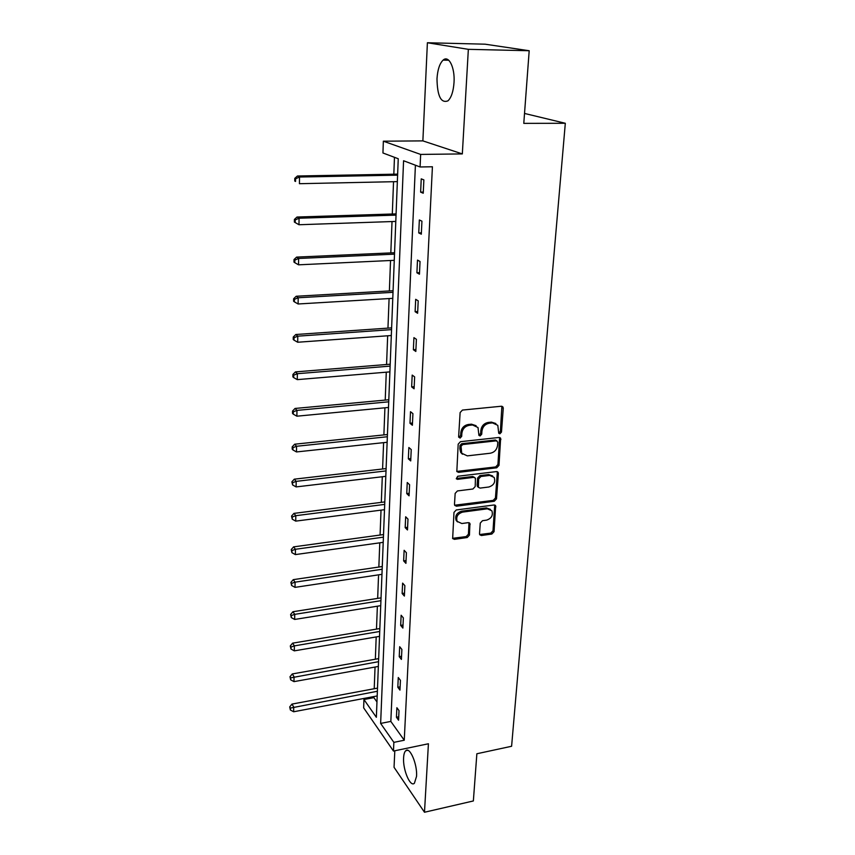 <?xml version="1.0" encoding="UTF-8"?>
<svg xmlns="http://www.w3.org/2000/svg" width="855" height="855" viewBox="0 0 855 855"><rect width="100%" height="100%" fill="white"/><g stroke="black" fill="none" stroke-linecap="round" stroke-linejoin="round"><path stroke-width="1.28" d="M499.886 433.795L501.479 432.085L503.264 408.284L502.954 407.001L501.297 406.243L462.448 410.069L460.118 412.57L458.633 436.691L460.065 438.102L461.679 436.36L461.871 433.261C462.566 428.836 465.035 426.185 469.267 425.309L472.516 424.967L478.009 427.532L478.918 435.377L480.115 435.932L481.718 434.212L481.931 431.134C482.637 426.731 485.095 424.101 489.274 423.225L492.469 422.894L497.802 425.341L498.732 433.271L499.886 433.795M498.807 433.004L500.399 431.283L501.874 406.264L502.954 407.001M458.718 437.279L460.642 435.548L460.834 432.448L461.871 433.261M479.046 435.131L480.649 433.399L480.863 430.332L481.931 431.134M403.603 757.765C403.795 754.196 404.522 751.844 405.772 750.722C409.823 746.404 417.475 764.349 416.556 776.351L414.386 783.266C410.208 787.476 402.726 769.532 403.603 757.765M436.991 78.767C437.6 69.715 439.641 63.494 443.114 60.117C448.725 54.816 455.052 67.534 454.026 82.486C453.364 91.506 451.333 97.641 447.913 100.879C440.956 103.455 437.311 96.091 436.991 78.767M427.393 42.75L485.148 44.193L529.192 50.734L468.348 49.334L427.393 42.75L422.872 140.883L383.35 141.193L420.649 154.424L420.083 166.971L403.571 160.751L380.635 723.426L393.866 742.364L393.471 751.053L363.653 707.855L363.941 699.518L376.36 717.292L398.248 158.741L382.944 152.981L383.35 141.193M394.807 750.776L394.048 767.298L424.486 812.25L428.419 743.764L393.471 751.053M529.192 50.734L523.784 123.366L565.315 123.28L511.6 746.265L476.866 753.757L473.36 800.953L424.486 812.25M479.516 533.723L479.741 534.76L481.44 535.519L491.839 534.044L494.051 531.671L495.665 505.733L493.998 504.984L456.249 509.965L453.984 512.402L452.658 538.543L454.422 539.345L467.215 537.538L469.438 535.145L469.919 523.431L468.198 522.651L461.839 523.527L457.158 521.379C455.833 516.858 457.639 513.77 462.576 512.113L487.403 508.811L491.892 510.809C493.271 515.33 491.507 518.429 486.581 520.139L482.487 520.695L480.264 523.089L479.516 533.723M422.872 140.883L462.331 153.911L468.348 49.334M462.331 153.911L420.649 154.424M415.412 165.207L390.831 721.406L404.255 740.227L432.416 166.768L420.083 166.971M404.255 740.227L393.866 742.364M496.744 467.792L498.999 465.366L500.645 438.23L498.989 437.471L460.482 441.682L458.184 444.162L456.827 471.522L458.579 472.345L496.744 467.792L495.676 466.937L497.931 464.522L499.609 437.504M498.39 473.51L496.499 498.86L494.265 501.265L456.485 506.203L454.721 505.391L454.486 504.322L455.159 493.388L457.425 490.941L472.943 488.996L475.198 486.559L475.433 478.159L473.713 477.368L457.511 479.345L456.271 478.768L457.703 476.267L496.466 471.586L498.123 472.345L498.39 473.51L497.321 472.655L495.44 497.973L496.499 498.86M565.315 123.28L524.532 113.448M394.465 157.32L393.824 174.206M393.535 181.709L392.306 214.007M392.018 221.552L390.821 252.909M390.532 260.497L389.378 290.946M389.089 298.566L387.956 328.128M387.668 335.791L386.567 364.508M386.278 372.192L385.22 400.087M384.921 407.803L383.884 434.906M383.596 442.644L382.591 468.989M382.292 476.748L381.319 502.355M381.02 510.136L380.08 535.038M379.78 542.829L378.851 567.036M378.562 574.838L377.664 598.382M377.365 606.206L376.489 629.109M376.189 636.932L375.345 659.216M375.046 667.05L374.223 688.724M373.924 696.558L373.881 697.637L376.959 701.955M373.881 697.637L363.941 699.518M390.831 721.406L380.635 723.426M396.442 717.26L396.88 707.716L399.018 710.623L398.569 720.199L396.442 717.26L398.719 716.811M397.821 687.27L398.27 677.523L400.429 680.345L399.969 690.113L397.821 687.27L400.129 686.843M399.232 656.661L399.691 646.711L401.882 649.437L401.412 659.419L399.232 656.661L401.561 656.245M400.674 625.411L401.134 615.247L403.357 617.887L402.876 628.072L400.674 625.411L403.026 625.016M402.139 593.498L402.62 583.121L404.864 585.654L404.383 596.063L402.139 593.498L404.511 593.124M403.646 560.901L404.126 550.31L406.403 552.736L405.911 563.36L403.646 560.901L406.04 560.549M405.174 527.61L405.676 516.783L407.985 519.103L407.472 529.961L405.174 527.61L407.6 527.279M406.745 493.581L407.247 482.519L409.588 484.721L409.075 495.825L406.745 493.581L409.192 493.282M408.348 458.814L408.861 447.507L411.234 449.58L410.71 460.93L408.348 458.814L410.817 458.537M409.983 423.268L410.518 411.704L412.922 413.649L412.377 425.256L409.983 423.268L412.484 423.011M411.65 386.909L412.196 375.089L414.643 376.905L414.087 388.779L411.65 386.909L414.183 386.684M413.371 349.738L413.927 337.64L416.396 339.317L415.829 351.458L413.371 349.738L415.925 349.535M415.124 311.701L415.69 299.325L418.202 300.853L417.625 313.272L415.124 311.701L417.7 311.53M416.909 272.777L417.497 260.102L420.04 261.48L419.452 274.199L416.909 272.777L419.527 272.638M418.747 232.934L419.345 219.959L421.932 221.178L421.323 234.195L418.747 232.934L421.387 232.827M420.628 192.14L421.237 178.855L423.866 179.892L423.236 193.23L420.628 192.14L423.3 192.076M495.879 423.535L491.39 422.113L492.469 422.894M480.863 430.332C481.579 425.94 484.016 423.31 488.194 422.445L491.39 422.113M476.096 425.683L471.458 424.176L472.516 424.967M460.834 432.448C461.529 428.034 463.987 425.384 468.219 424.508L471.458 424.176M456.762 471.415L495.676 466.937M497.802 442.217L496.434 440.827L462.673 444.557L461.059 446.289L461.711 453.257L467.3 455.865L490.3 453.236C494.425 452.348 496.841 449.741 497.567 445.423L497.802 442.217M496.947 440.87L495.355 440.026L496.434 440.827M462.448 454.219L460.674 452.413L459.83 448.693L460.022 445.455L461.636 443.724L495.355 440.026M454.636 505.22L493.217 500.378L495.44 497.973M474.611 477.464L472.676 476.502L456.495 478.469L457.511 479.345M488.868 486.997C493.891 485.277 495.665 482.092 494.179 477.443L489.701 475.423L480.916 476.492L478.65 478.928L478.405 487.318L480.104 488.098L488.868 486.997M492.662 475.968L488.643 474.568L489.701 475.423M478.319 487.168L477.111 485.319L477.603 478.063L479.869 475.626L488.643 474.568M497.321 472.655L497.129 471.629M490.471 509.388L486.356 507.902L487.403 508.811M457.5 521.892L456.153 520.449C454.828 515.928 456.634 512.85 461.561 511.194L486.356 507.902M452.562 538.329L466.199 536.587L468.422 534.193L469 522.704M479.634 534.535L490.802 533.114L493.004 530.741L494.703 505.027M397.65 174.131L297.444 176.002L299.507 177.028L299.432 183.697L397.361 181.623M397.607 175.157L299.507 177.028L295.595 178.781L294.783 178.364L294.751 181.025L295.574 181.452L295.595 178.781M295.574 181.452L294.751 181.025M294.783 178.364L297.444 176.002M396.089 213.889L297.016 217.031L299.058 218.228L298.983 224.737L395.801 221.424M396.047 215.107L299.058 218.228L295.199 219.927L294.387 219.446L294.366 222.043L295.167 222.535L295.199 219.927M298.983 224.737L295.167 222.535M294.387 219.446L297.016 217.031M394.572 252.738L296.61 257.109L298.619 258.467L298.545 264.826L394.273 260.326M394.518 254.149L298.619 258.467L294.804 260.112L294.002 259.557L293.981 262.1L294.772 262.656L294.804 260.112M298.545 264.826L294.772 262.656M294.002 259.557L296.61 257.109M393.076 290.732L296.204 296.257L298.181 297.764L298.117 303.985L392.776 298.342M393.022 292.314L298.181 297.764L294.419 299.357L293.628 298.748L293.596 301.227L294.387 301.847L294.419 299.357M298.117 303.985L294.387 301.847M293.628 298.748L296.204 296.257M391.622 327.871L295.809 334.508L297.764 336.165L297.7 342.246L391.323 335.523M391.558 329.624L297.764 336.165L294.035 337.714L293.254 337.041L293.233 339.467L294.013 340.14L294.035 337.714M297.7 342.246L294.013 340.14M293.254 337.041L295.809 334.508M390.201 364.209L295.413 371.904L297.358 373.699L297.284 379.631L389.901 371.882M390.126 366.111L297.358 373.699L293.671 375.195L292.902 374.469L292.88 376.841L293.65 377.568L293.671 375.195M297.284 379.631L293.65 377.568M292.902 374.469L295.413 371.904M388.801 399.755L295.039 408.455L296.952 410.389L296.888 416.193L388.501 407.461M388.726 401.807L296.952 410.389L293.308 411.832L292.549 411.063L292.528 413.371L293.286 414.151L293.308 411.832M296.888 416.193L293.286 414.151M292.549 411.063L295.039 408.455M387.443 434.543L294.665 444.205L296.557 446.267L296.493 451.942L387.144 442.27M387.358 436.745L296.557 446.267L292.955 447.667L292.207 446.834L292.186 449.11L292.934 449.933L292.955 447.667M296.493 451.942L292.934 449.933M292.207 446.834L294.665 444.205M386.107 468.583L294.302 479.174L296.172 481.354L296.119 486.912L385.808 476.342M386.011 470.923L296.172 481.354L292.613 482.712L291.865 481.835L292.592 484.935L292.613 482.712M296.119 486.912L292.592 484.935M291.865 481.835L294.302 479.174M384.803 501.917L293.949 513.385L295.798 515.683L295.734 521.123L384.494 509.687M384.707 504.397L295.798 515.683L292.271 516.997L291.544 516.078L292.25 519.177L292.271 516.997M295.734 521.123L292.25 519.177M291.544 516.078L293.949 513.385M383.521 534.567L293.607 546.869L295.435 549.273L295.37 554.596L383.211 542.348M383.414 537.154L295.435 549.273L291.94 550.556L291.213 549.583L291.918 552.683L291.94 550.556M295.37 554.596L291.918 552.683M291.213 549.583L293.607 546.869M382.271 566.534L293.265 579.647L295.071 582.159L295.018 587.364L381.961 574.336M382.164 569.248L295.071 582.159L291.619 583.388L290.903 582.383L291.598 585.472L291.619 583.388M295.018 587.364L291.598 585.472M290.903 582.383L293.265 579.647M381.041 597.859L292.934 611.731L294.719 614.35L294.665 619.448L380.732 605.661M380.924 600.691L294.719 614.35L291.309 615.547L290.593 614.499L291.288 617.577L291.309 615.547M294.665 619.448L291.288 617.577M290.593 614.499L292.934 611.731M379.834 628.543L292.602 643.163L294.377 645.867L294.312 650.858L379.535 636.366M379.716 631.482L294.377 645.867L290.999 647.032L290.294 645.942L290.978 649.02L290.999 647.032M294.312 650.858L290.978 649.02M290.294 645.942L292.602 643.163M378.658 658.628L292.292 673.943L294.035 676.743L293.981 681.627L378.348 666.451M378.541 661.674L290.689 677.865L289.995 676.743L290.668 679.821L290.689 677.865M293.981 681.627L290.668 679.821M289.995 676.743L292.292 673.943M377.504 688.115L291.972 704.092L293.703 706.978L293.65 711.766L377.194 695.938M377.376 691.257L290.39 708.068L289.706 706.914L290.379 709.992L290.39 708.068M293.65 711.766L290.379 709.992M289.706 706.914L291.972 704.092M500.399 431.283L501.479 432.085M460.642 435.548L461.679 436.36M480.649 433.399L481.718 434.212M488.194 422.445L489.274 423.225M468.219 424.508L469.267 425.309M502.163 407.525L503.264 408.284M457.564 471.479L458.579 472.345M499.844 438.658L500.934 439.459M497.931 464.522L498.999 465.366M461.636 443.724L462.673 444.557M460.022 445.455L461.059 446.289M459.83 448.693L460.856 449.527M493.217 500.378L494.265 501.265M455.469 505.294L456.485 506.203M472.676 476.502L473.713 477.368M479.869 475.626L480.916 476.492M477.603 478.063L478.65 478.928M477.111 485.319L478.148 486.196M461.561 511.194L462.576 512.113M469.128 523.559L470.154 524.489M468.422 534.193L469.438 535.145M466.199 536.587L467.215 537.538M453.428 538.394L454.422 539.345M494.853 505.936L495.9 506.833M493.004 530.741L494.051 531.671M490.802 533.114L491.839 534.044M480.414 534.578L481.44 535.519M405.772 750.722L407.739 750.305M443.114 60.117L448.725 60.224M499.705 437.536L500.645 438.23M460.674 452.413L461.711 453.257M477.357 486.442L478.405 487.318M497.289 471.671L498.123 472.345M456.153 520.449L457.158 521.379M469.213 522.79L469.919 523.431M494.906 505.091L495.665 505.733"/></g></svg>
